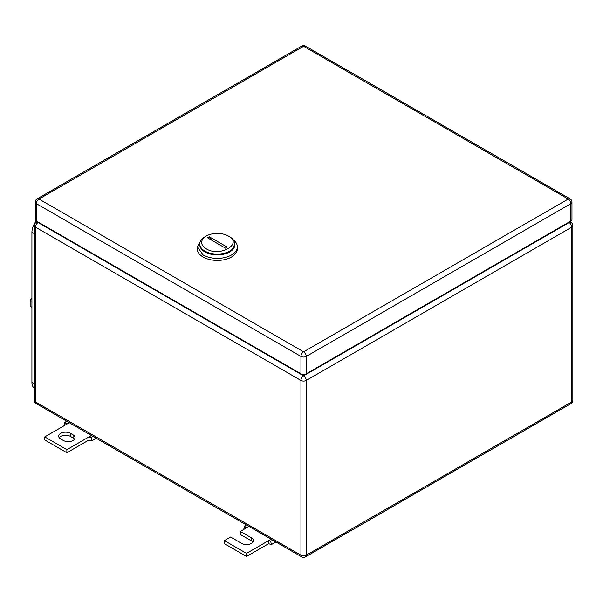 <?xml version="1.0" encoding="UTF-8"?>
<svg xmlns="http://www.w3.org/2000/svg" width="603" height="603" viewBox="0 0 603 603"><rect width="100%" height="100%" fill="white"/><g stroke="black" fill="none" stroke-linecap="round" stroke-linejoin="round"><path stroke-width="0.9" d="M64.634 425.416L64.22 425.085L64.77 422.394L66.873 424.128L44.75 436.896L66.873 449.672L89.003 436.896L89.003 439.964L91.656 440.921L91.113 437.605L89.003 436.896L91.437 435.487M96.254 438.268L91.656 440.921M66.767 421.241L64.77 422.394M69.315 422.718L66.873 424.128M93.111 436.451L91.113 437.605M66.873 449.672L66.873 452.74L89.003 439.964M44.75 436.896L44.75 439.964L66.873 452.74M70.415 433.323A6.882 3.972 180 0 0 62.916 432.464A6.882 3.972 180 0 0 58.664 436.135A6.882 3.972 180 0 0 60.684 438.939L63.338 440.476A6.882 3.972 180 0 0 70.837 441.336A6.882 3.972 180 0 0 75.089 437.665A6.882 3.972 180 0 0 73.069 434.853L70.415 433.323L70.415 436.391L73.069 437.921A6.882 3.972 180 0 1 74.553 439.195M59.2 437.665A6.882 3.972 180 0 1 70.415 436.391M244.283 529.14L243.868 528.801L244.411 526.118L246.521 527.844L240.333 531.424L251.391 537.808A6.882 3.972 180 0 1 253.411 540.62A6.882 3.972 180 0 1 249.16 544.29A6.882 3.972 180 0 1 241.66 543.431L230.595 537.039L224.399 540.62L246.521 553.388L268.652 540.62L268.652 543.68L271.305 544.637L270.762 541.328L268.652 540.62L271.086 539.21M275.903 541.984L271.305 544.637M246.416 524.964L244.411 526.118M248.964 526.434L246.521 527.844M272.76 540.175L270.762 541.328M246.521 553.388L246.521 556.456L268.652 543.68M224.399 540.62L224.399 543.68L246.521 556.456M240.333 531.424L240.333 534.484L251.391 540.876A6.882 3.972 180 0 1 252.876 542.15M229.713 236.813L228.386 236.044C243.341 243.891 219.846 257.458 206.256 248.82A15.648 9.03 180 0 1 206.256 236.052A15.648 9.03 180 0 1 228.386 236.044L229.713 236.813A17.525 10.115 180 0 1 234.846 243.966A17.525 10.115 180 0 1 224.03 253.313A17.525 10.115 180 0 1 204.93 251.119A17.525 10.115 180 0 1 199.797 243.966A17.525 10.115 180 0 1 204.93 236.813L206.256 236.052M207.462 237.763L225.409 248.127L227.18 247.102L209.233 236.745L207.462 237.763M199.797 243.966L199.797 244.788A17.525 10.115 -0 0 0 204.93 251.941L213.899 254.707L224.03 254.134L231.891 250.403L234.846 243.966M211.691 240.205A12.512 7.228 60 0 1 209.233 236.745M201.259 239.926L197.294 246.831L197.294 248.873A20.027 11.563 -0 0 0 203.158 257.044A20.027 11.563 -0 0 0 224.987 259.554A20.027 11.563 -0 0 0 237.348 248.873L237.348 246.831A20.027 11.563 -0 0 0 233.384 239.926M197.294 246.831L203.158 255.001A20.027 11.563 -0 0 0 224.987 257.511A20.027 11.563 -0 0 0 237.348 246.831M234.831 244.373A17.525 10.115 180 0 1 224.354 254.051A17.525 10.115 180 0 1 204.93 251.941A17.525 10.115 180 0 1 199.812 244.373M570.868 221.03L570.868 203.656A3.754 2.171 -0 0 0 571.968 202.126L571.968 219.492A3.754 2.171 -0 0 1 570.868 221.03L306.264 373.792L306.264 356.426A3.754 2.171 -120 0 0 303.603 351.828A3.754 2.171 120 0 0 300.95 356.426A3.754 2.171 -0 0 0 306.264 356.426L570.868 203.656A3.754 2.171 -120 0 0 568.207 199.058L303.603 351.828L38.999 199.058A3.754 2.171 -120 0 0 37.122 198.869A3.754 3.754 0 0 0 35.245 202.126A3.754 2.171 -0 0 0 36.346 203.656L300.95 356.426L300.95 373.792L36.346 221.03L36.346 203.656A3.754 2.171 120 0 1 38.999 199.058L303.603 46.288A3.754 2.171 -60 0 1 305.48 46.099A3.754 3.754 0 0 0 301.726 46.099L37.122 198.869M300.95 373.792A3.754 2.171 -0 0 0 306.264 373.792M35.245 202.126L35.245 219.492A3.754 2.171 -0 0 0 36.346 221.03M34.363 388.121A12.512 7.228 -60 0 1 31.921 382.483L31.921 232.268A12.512 7.228 -60 0 1 36.255 220.977M31.921 307.259L30.15 306.241L30.15 300.339L31.921 301.357M31.921 298.138L30.15 300.339M34.363 386.953L34.363 231.107M73.069 434.853L73.069 437.921M251.391 537.808L251.391 540.876M38.554 222.303L38.117 222.56L303.603 375.842L569.096 222.56L568.652 222.303M34.363 400.369A3.754 3.754 0 0 0 36.24 403.618A3.754 2.171 -60 0 1 35.456 401.9L35.456 227.158A3.754 2.171 -60 0 1 38.117 222.56A3.754 2.171 -120 0 0 36.24 222.371A3.754 3.754 0 0 0 34.363 225.628L34.363 400.369A3.754 2.171 -0 0 0 35.456 401.9L300.95 555.182L300.95 380.44A3.754 2.171 120 0 1 303.603 375.842A3.754 2.171 60 0 1 306.264 380.44L571.75 227.158A3.754 2.171 60 0 0 569.096 222.56A3.754 2.171 -60 0 1 570.973 222.371L569.752 221.67M572.85 400.369L572.85 225.628A3.754 2.171 -0 0 1 571.75 227.158L571.75 401.9A3.754 2.171 60 0 1 570.973 403.618A3.754 3.754 0 0 0 572.85 400.369A3.754 2.171 180 0 1 571.75 401.9L306.264 555.182L306.264 380.44A3.754 2.171 0 0 1 300.95 380.44L35.456 227.158A3.754 2.171 -0 0 1 34.363 225.628M305.48 556.901A3.754 2.171 -120 0 0 306.264 555.182A3.754 2.171 -0 0 1 300.95 555.182A3.754 2.171 120 0 0 301.726 556.901A3.754 3.754 0 0 0 305.48 556.901L570.973 403.618M301.726 46.099A3.754 2.171 -120 0 1 303.603 46.288L568.207 199.058A3.754 2.171 -60 0 1 570.091 198.869L305.48 46.099M34.363 233.678L31.921 232.268M34.13 383.764L31.921 382.483M37.454 221.67L36.24 222.371M301.726 556.901L36.24 403.618M572.85 225.628A3.754 3.754 0 0 0 570.973 222.371M571.968 202.126A3.754 3.754 0 0 0 570.091 198.869"/></g></svg>
